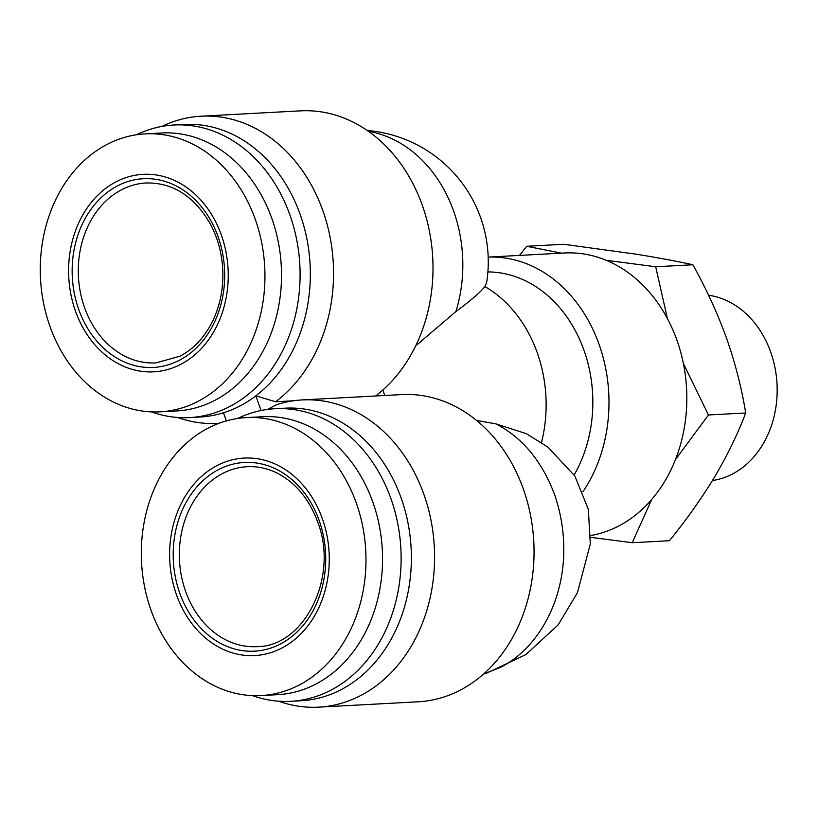 <?xml version="1.0" encoding="UTF-8"?>
<svg xmlns="http://www.w3.org/2000/svg" width="818" height="818" viewBox="0 0 818 818"><rect width="100%" height="100%" fill="white"/><g stroke="black" fill="none" stroke-linecap="round" stroke-linejoin="round"><path stroke-width="1.23" d="M160.083 411.832L176.647 410.943A139.183 112.25 -93.1 0 0 214.878 400.319A139.183 112.25 -93.1 0 0 278.222 241.668A139.183 112.25 -93.1 0 0 161.708 132.986L145.144 133.876A139.183 112.25 -93.1 0 0 106.902 144.5A139.183 112.25 -93.1 0 0 43.569 303.151A139.183 112.25 -93.1 0 0 160.083 411.832A139.183 112.25 -93.1 0 0 198.314 401.209A139.183 112.25 -93.1 0 0 261.658 242.557A139.183 112.25 -93.1 0 0 145.144 133.876M180.89 364.286A98.886 79.755 -93.1 0 0 221.33 234.981A98.886 79.755 -93.1 0 0 115.941 181.882A98.886 79.755 -93.1 0 0 75.501 311.188A98.886 79.755 -93.1 0 0 180.89 364.286M708.562 295.247A93.303 75.256 86.9 0 1 770.658 351.965A93.303 75.256 86.9 0 1 712.437 480.534M252.486 695.617A146.504 118.16 -93.1 0 0 290.738 701.312A146.504 118.16 -93.1 0 0 330.983 690.126A146.504 118.16 -93.1 0 0 397.66 523.131A146.504 118.16 -93.1 0 0 275.012 408.724A146.504 118.16 -93.1 0 0 237.588 418.489M136.555 134.755A146.504 118.16 86.9 0 1 173.978 124.99A146.504 118.16 86.9 0 1 296.627 239.398A146.504 118.16 86.9 0 1 229.95 406.403A146.504 118.16 86.9 0 1 189.704 417.579A146.504 118.16 86.9 0 1 151.453 411.894M290.738 701.312L300.983 700.76A146.504 118.16 -93.1 0 0 341.239 689.584A146.504 118.16 -93.1 0 0 401.147 498.019A146.504 118.16 -93.1 0 0 285.267 408.172L275.012 408.724M293.376 400.789L275.594 401.75L255.86 395.851A146.504 118.16 -93.1 0 0 300.114 214.285A146.504 118.16 -93.1 0 0 184.234 124.438L173.978 124.99M261.085 410.513L255.86 395.851A146.504 118.16 86.9 0 1 240.206 405.851A146.504 118.16 86.9 0 1 223.457 412.783L226.351 420.902M278.57 701.19A153.825 124.07 -93.1 0 0 318.683 707.151L418.141 701.803A153.825 124.07 -93.1 0 0 460.401 690.065A153.825 124.07 -93.1 0 0 530.412 514.706A153.825 124.07 -93.1 0 0 401.628 394.583L302.169 399.93A153.825 124.07 -93.1 0 0 276.627 404.665L267.486 409.429M318.683 707.151A153.825 124.07 -93.1 0 0 360.942 695.402A153.825 124.07 -93.1 0 0 423.847 494.266A153.825 124.07 -93.1 0 0 302.169 399.93M275.594 401.75A153.825 124.07 -93.1 0 0 322.813 210.533A153.825 124.07 -93.1 0 0 201.136 116.197A153.825 124.07 -93.1 0 0 161.892 126.422M189.704 417.579L199.96 417.027A146.504 118.16 -93.1 0 0 223.457 412.783M177.537 417.456A153.825 124.07 -93.1 0 0 217.649 423.417A153.825 124.07 -93.1 0 0 218.897 423.335M582.937 491.73A142.107 114.612 -93.1 0 0 596.639 337.926A142.107 114.612 -93.1 0 0 488.182 257.097L564.502 252.987A142.107 114.612 86.9 0 1 683.47 363.959A142.107 114.612 86.9 0 1 618.797 525.954A142.107 114.612 86.9 0 1 590.749 535.545M476.526 420.421L495.912 423.888C522.405 437.538 541.997 461.178 554.676 494.829C580.391 570.729 548.489 643.04 500.749 667.232L483.438 674.144M261.116 695.566L277.68 694.676A139.183 112.25 -93.1 0 0 315.912 684.053A139.183 112.25 -93.1 0 0 379.255 525.401A139.183 112.25 -93.1 0 0 262.742 416.72L246.177 417.609A139.183 112.25 -93.1 0 0 207.936 428.233A139.183 112.25 -93.1 0 0 151.023 610.218A139.183 112.25 -93.1 0 0 261.116 695.566A139.183 112.25 -93.1 0 0 299.347 684.942A139.183 112.25 -93.1 0 0 356.27 502.958A139.183 112.25 -93.1 0 0 246.177 417.609M322.364 518.714A98.886 79.755 -93.1 0 0 216.974 465.616A98.886 79.755 -93.1 0 0 176.535 594.921A98.886 79.755 -93.1 0 0 281.924 648.02A98.886 79.755 -93.1 0 0 322.364 518.714M519.471 255.41L526.69 246.29L563.899 244.285L635.75 254.132C657.529 257.629 676.578 261.167 692.907 264.766C706.21 288.662 717.458 313.233 726.64 338.468C735.433 363.734 741.783 388.56 745.689 412.978C737.959 433.54 727.703 454.696 714.912 476.444C701.732 498.213 686.578 519.635 669.451 540.708L632.242 542.712L590.698 537.344M692.907 264.766L655.699 266.76L667.427 318.611M526.69 246.29L561.485 253.151M606.189 260.277L655.699 266.76M745.689 412.978L708.47 414.971L675.371 459.716M683.357 363.427L708.47 414.971M651.741 499.399L632.242 542.712M375.605 395.984A153.825 124.07 -93.1 0 0 426.822 219.93A153.825 124.07 -93.1 0 0 300.595 110.849L201.136 116.197M574.154 474.921A127.455 102.802 -93.1 0 0 580.77 342.047A127.455 102.802 -93.1 0 0 487.896 271.913M384.695 395.493L382.885 389.992M541.475 442.558A127.455 102.802 -93.1 0 0 484.859 286.535C480.739 292.006 471.086 300.349 455.902 311.556L415.656 345.912M484.859 286.535L486.659 282.466A131.851 131.851 0 0 0 367.251 130.491M495.912 423.888L526.342 433.683L547.988 447.19L574.911 476.086L588.357 509.43L590.31 543.97L577.457 592.672L558.183 624.84L525.913 654.564L486.454 673.234M121.422 189.848A90.103 72.669 86.9 0 1 146.177 182.976C173.109 182.496 194.653 196.443 210.778 224.817C217.854 238.396 221.831 253.212 222.731 269.255C223.559 286.729 220.656 303.028 214.019 318.151C206.013 335.697 194.684 348.386 180.011 356.198L155.849 362.916A90.103 72.669 86.9 0 1 80.42 292.558A90.103 72.669 86.9 0 1 121.422 189.848M117.383 185.942A94.499 76.217 86.9 0 1 218.089 236.668A94.499 76.217 86.9 0 1 179.449 360.227A94.499 76.217 86.9 0 1 78.743 309.501A94.499 76.217 86.9 0 1 117.383 185.942M222.455 473.581A90.103 72.669 86.9 0 1 247.21 466.71C257.854 466.158 268.181 468.479 278.212 473.653C296.116 483.295 309.245 499.328 317.578 521.741C339.398 577.038 304.143 646.905 256.883 646.649A90.103 72.669 86.9 0 1 185.614 591.394A90.103 72.669 86.9 0 1 222.455 473.581M179.776 593.224A94.499 76.217 86.9 0 1 218.416 469.665A94.499 76.217 86.9 0 1 319.122 520.401A94.499 76.217 86.9 0 1 280.482 643.96A94.499 76.217 86.9 0 1 179.776 593.224M455.902 311.556A131.851 106.34 -93.1 0 0 368.478 131.35M218.876 423.346L217.649 423.417"/></g></svg>
